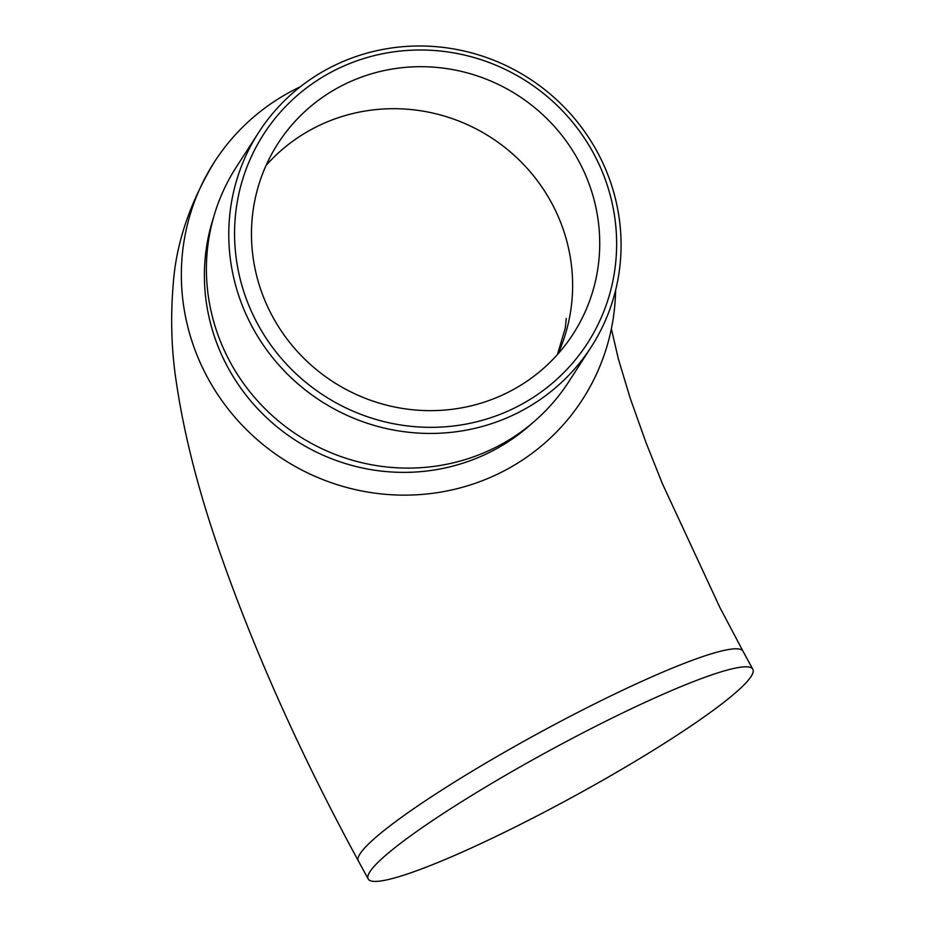 <?xml version="1.0" encoding="UTF-8"?>
<svg xmlns="http://www.w3.org/2000/svg" width="926" height="926" viewBox="0 0 926 926"><rect width="100%" height="100%" fill="white"/><g stroke="black" fill="none" stroke-linecap="round" stroke-linejoin="round"><path stroke-width="1.39" d="M578.403 160.383A175.651 170.43 32.8 0 0 278.008 143.437A175.651 170.43 32.8 0 0 298.866 353.13A175.651 170.43 32.8 0 0 509.092 391.802A175.651 170.43 32.8 0 0 573.194 333.892A175.651 170.43 32.8 0 0 578.403 160.383M300.279 86.801A219.045 212.54 32.8 0 0 214.438 161.911A219.045 212.54 32.8 0 0 240.459 423.413A219.045 212.54 32.8 0 0 502.61 471.635A219.045 212.54 32.8 0 0 582.547 399.43A219.045 212.54 32.8 0 0 615.616 290.266M213.501 217.622A195.791 189.98 32.8 0 0 295.487 440.301A195.791 189.98 32.8 0 0 532.172 423.24M589.237 729.584A219.045 25.928 -28.6 0 1 752.826 669.255A219.045 25.928 -28.6 0 1 572.928 796.881A219.045 25.928 -28.6 0 1 368.189 878.971A219.045 25.928 -28.6 0 1 589.237 729.584M258.667 132.441L236.304 167.097A197.863 191.983 32.8 0 0 298.473 435.695A197.863 191.983 32.8 0 0 568.819 381.651L591.182 346.995A197.863 191.983 -147.2 0 1 320.836 401.039A197.863 191.983 -147.2 0 1 258.667 132.441A197.863 191.983 -147.2 0 1 597.062 151.528A197.863 191.983 -147.2 0 1 591.182 346.995M593.242 152.79A192.701 186.971 32.8 0 0 262.452 136.122A192.701 186.971 32.8 0 0 421.099 427.094A192.701 186.971 32.8 0 0 593.242 152.79M558.042 353.871A175.651 170.43 32.8 0 0 490.896 137.465A175.651 170.43 32.8 0 0 266.051 165.465M214.438 161.911C189.761 202.794 175.998 243.735 173.174 284.71C170.43 318.069 171.46 350.422 176.253 381.755C184.158 435.451 199.055 493.35 220.944 555.45C255.715 654.508 301.529 756.345 358.374 860.948A219.045 25.928 -28.6 0 1 579.421 711.573A219.045 25.928 -28.6 0 1 743.011 651.244L719.838 607.375L662.298 483.488L646.035 442.663L630.305 398.493L618.429 359.242L611.368 328.776M358.374 860.948L368.189 878.971M743.011 651.244L752.826 669.255M566.284 318.394L565.335 327.92L557.417 354.577"/></g></svg>
